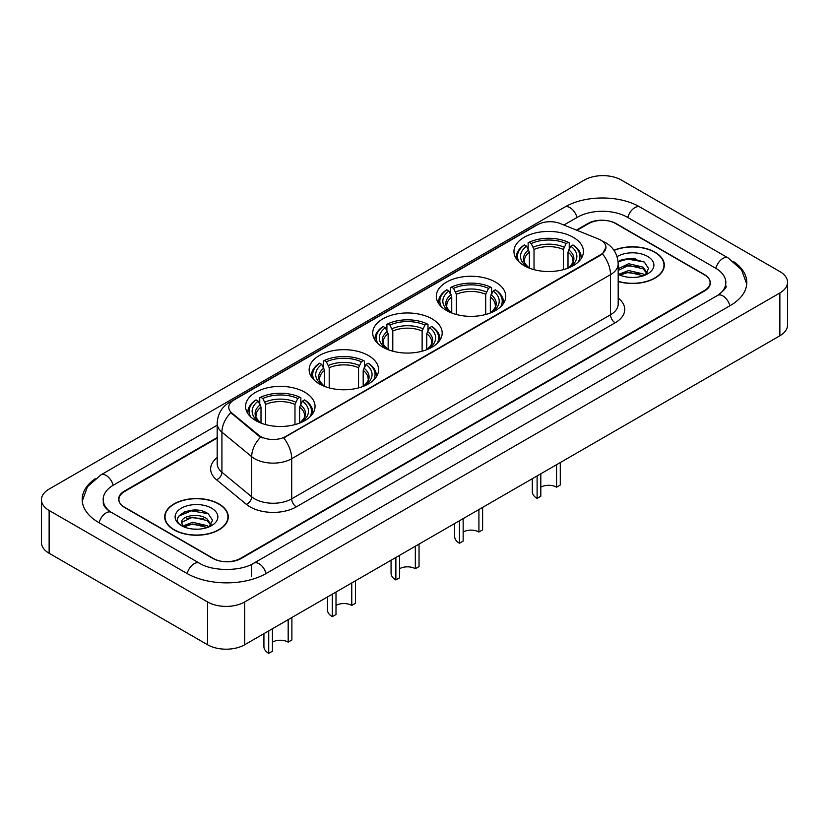 <?xml version="1.0" encoding="UTF-8"?>
<svg xmlns="http://www.w3.org/2000/svg" width="829" height="829" viewBox="0 0 829 829"><rect width="100%" height="100%" fill="white"/><g stroke="black" fill="none" stroke-linecap="round" stroke-linejoin="round"><path stroke-width="1.24" d="M304.865 392.252A34.735 20.051 0 0 0 267.011 387.899A34.735 20.051 0 0 0 245.571 406.428A34.735 20.051 0 0 0 255.746 420.604A34.735 20.051 0 0 0 293.601 424.956A34.735 20.051 0 0 0 315.041 406.428A34.735 20.051 0 0 0 304.865 392.252M495.587 282.129A34.735 20.051 0 0 0 457.743 277.788A34.735 20.051 0 0 0 436.303 296.316A34.735 20.051 0 0 0 446.468 310.492A34.735 20.051 0 0 0 484.323 314.844A34.735 20.051 0 0 0 505.763 296.316A34.735 20.051 0 0 0 495.587 282.129M432.013 318.844A34.735 20.051 0 0 0 394.169 314.492A34.735 20.051 0 0 0 372.729 333.02A34.735 20.051 0 0 0 382.894 347.196A34.735 20.051 0 0 0 420.749 351.548A34.735 20.051 0 0 0 442.189 333.02A34.735 20.051 0 0 0 432.013 318.844M368.439 355.548A34.735 20.051 0 0 0 330.595 351.195A34.735 20.051 0 0 0 309.155 369.724A34.735 20.051 0 0 0 319.32 383.9A34.735 20.051 0 0 0 357.175 388.252A34.735 20.051 0 0 0 378.615 369.724A34.735 20.051 0 0 0 368.439 355.548M573.254 237.301A34.735 20.051 0 0 0 535.399 232.949A34.735 20.051 0 0 0 513.959 251.477A34.735 20.051 0 0 0 524.135 265.653A34.735 20.051 0 0 0 561.989 270.005A34.735 20.051 0 0 0 583.429 251.477A34.735 20.051 0 0 0 573.254 237.301M600.776 240.13A17.689 10.217 0 0 0 598.414 238.99L560.259 223.561A17.689 10.217 0 0 0 537.596 224.711L233.944 400.024A17.689 10.217 0 0 0 228.763 407.246A17.689 10.217 0 0 0 231.965 413.101L258.679 435.132A17.689 10.217 0 0 0 285.684 436.5L600.776 254.576A17.689 10.217 0 0 0 605.958 247.353A17.689 10.217 0 0 0 600.776 240.13M217.188 438.054L124.661 491.473A19.658 11.347 0 0 0 118.899 499.504A19.658 11.347 0 0 0 124.661 507.524L212.701 558.363A19.658 11.347 0 0 0 240.503 558.363L704.339 290.564A19.658 11.347 0 0 0 710.101 282.534A19.658 11.347 0 0 0 704.339 274.513L616.299 223.685A19.658 11.347 0 0 0 588.497 223.685L576.984 230.327M719.292 294.368A35.388 20.435 0 0 0 725.831 282.534A35.388 20.435 0 0 0 715.458 268.088L627.418 217.26A35.388 20.435 0 0 0 577.378 217.26L563.907 225.032M217.188 425.215L113.542 485.058A35.388 20.435 0 0 0 103.169 499.504A35.388 20.435 0 0 0 109.708 511.327M207.602 601.968A26.217 15.129 0 0 0 244.669 601.968L779.871 292.969A26.217 15.129 0 0 0 787.55 282.264A26.217 15.129 0 0 0 779.871 271.57L621.398 180.069A26.217 15.129 0 0 0 584.331 180.069L49.129 489.069A26.217 15.129 0 0 0 41.45 499.773A26.217 15.129 0 0 0 49.129 510.467L207.602 601.968L207.602 644.765A26.217 15.129 0 0 0 244.669 644.765L779.871 335.776A26.217 15.129 0 0 0 787.55 325.072L787.55 282.264M41.45 499.773L41.45 542.57A26.217 15.129 0 0 0 49.129 553.275L207.602 644.765M95.231 478.696A56.362 32.538 0 0 0 82.206 499.504A56.362 32.538 0 0 0 98.713 522.508L186.753 573.336A56.362 32.538 0 0 0 266.451 573.336L730.287 305.549A56.362 32.538 0 0 0 746.794 282.534A56.362 32.538 0 0 0 733.769 261.726M618.185 281.528A31.782 18.352 0 0 0 664.298 265.145A31.782 18.352 0 0 0 654.993 252.171A31.782 18.352 0 0 0 613.926 250.265M218.96 503.918A31.782 18.352 0 0 0 184.318 499.939A31.782 18.352 0 0 0 164.702 516.892A31.782 18.352 0 0 0 174.007 529.866A31.782 18.352 0 0 0 208.649 533.845A31.782 18.352 0 0 0 228.265 516.892A31.782 18.352 0 0 0 218.96 503.918M605.958 247.353L602.496 253.861L600.776 255.104L283.694 437.919A22.932 13.243 60 0 1 291.704 458.706A26.217 15.129 180 0 1 254.638 458.706A26.217 15.129 180 0 1 251.695 456.686L221.923 432.137A26.217 15.129 180 0 1 217.188 423.453L217.188 463.587A26.217 15.129 0 0 0 221.923 472.261L251.695 496.809A26.217 15.129 0 0 0 254.638 498.83A26.217 15.129 0 0 0 291.704 498.83L610.507 314.771A26.217 15.129 0 0 0 618.185 304.077L618.185 263.943A26.217 15.129 180 0 1 610.507 274.648A22.932 13.243 -120 0 0 602.496 253.861M262.648 437.919L258.679 435.909L230.773 412.676A22.932 15.336 129.5 0 0 221.923 432.137L221.923 472.261A6.549 4.383 -50.5 0 1 216.556 479.784A32.766 18.922 180 0 1 217.188 457.587M217.188 437.515L124.423 491.079A19.658 11.347 0 0 0 118.671 499.099A19.658 11.347 0 0 0 124.423 507.13L213.395 558.487A19.658 11.347 0 0 0 241.198 558.487L704.577 290.958A19.658 11.347 0 0 0 710.329 282.938A19.658 11.347 0 0 0 704.577 274.907L615.605 223.55A19.658 11.347 0 0 0 587.802 223.55L576.445 230.11M199.105 510.395A26.217 15.129 0 0 0 183.758 512.218M635.138 258.648A26.217 15.129 0 0 0 619.802 260.472M618.185 281.311A31.45 18.165 0 0 0 663.977 265.145A31.45 18.165 0 0 0 654.765 252.306A31.45 18.165 0 0 0 614.051 250.441M628.942 277.311L633.936 277.456M619.139 274.171L628.683 270.534L642.993 273.881L644.724 275.269M620.019 275.093L628.683 272.233L643.304 275.798M618.185 272.658A14.818 8.549 0 0 0 620.154 275.207M618.185 268.7L628.683 263.736L642.993 267.083L647.252 272.969M618.185 270.399L628.683 265.435L642.993 268.783L646.91 273.404M618.185 274.295A21.367 12.331 0 0 0 647.625 273.871A21.367 12.331 0 0 0 647.625 256.42A21.367 12.331 0 0 0 617.045 256.638M645.231 275.062L648.579 268.492L644.34 262.109L631.024 258.285L618.051 261.425M619.294 274.834L618.185 273.663M618.092 261.829L627.522 259.104L644.06 261.912M622.807 266.751L627.522 265.902L639.325 266.907M622.807 273.549L627.522 272.689L639.325 273.705M174.235 529.731A31.45 18.165 0 0 0 208.514 533.669A31.45 18.165 0 0 0 227.934 516.892A31.45 18.165 0 0 0 218.721 504.053A31.45 18.165 0 0 0 184.442 500.115A31.45 18.165 0 0 0 165.023 516.892A31.45 18.165 0 0 0 174.235 529.731M192.898 529.057L197.893 529.203M183.105 525.918L192.649 522.28L206.96 525.627L208.69 527.016M183.986 526.829L192.649 523.98L207.271 527.534M183.261 526.581L181.727 522.995A14.818 8.549 0 0 0 184.121 526.954M211.208 524.705L206.96 518.83C198.058 512.198 179.769 516.291 181.727 522.995L181.665 522.343M181.758 523.203L182.173 522.094L192.649 517.182L206.96 520.529L210.877 525.151M209.198 526.809L212.545 520.229L208.307 513.856C193.312 503.079 166.67 517.275 182.059 525.98L182.826 526.446M211.592 508.167A21.367 12.331 0 0 0 181.375 508.167A21.367 12.331 0 0 0 181.375 525.617A21.367 12.331 0 0 0 211.592 525.617A21.367 12.331 0 0 0 211.592 508.167M178.929 516.001L191.478 510.851L208.017 513.659M186.774 518.498L191.478 517.638L203.292 518.653M186.774 525.296L191.478 524.436L203.292 525.451M560.28 462.561L560.28 485.027L556.57 487.172A11.14 6.435 0 0 0 540.819 487.172M540.819 473.794L540.819 496.27L537.109 498.405L537.109 475.929M556.57 487.172L556.57 464.696M529.389 268.14L529.389 252.14L526.591 246.203A28.176 16.269 0 0 0 526.591 266.378L526.063 266.679M528.146 248.887L528.146 242.824L529.078 242.286A31.191 18.01 0 0 1 568.311 242.286L566.166 243.529A28.176 16.269 0 0 0 531.223 243.529L534.021 249.467L534.021 269.653M563.368 269.653L563.368 249.467L566.166 243.529M519.089 261.954A31.191 18.01 0 0 1 524.446 244.969L523.513 245.498A32.507 18.766 0 0 0 516.187 257.363A32.507 18.766 0 0 0 516.27 258.658M568.311 242.286L569.243 242.824L569.243 248.887M524.446 244.969L526.591 246.203M531.223 243.529L529.078 242.286M526.591 266.378L529.161 268.057M581.119 258.658A32.507 18.766 0 0 0 581.202 257.363A32.507 18.766 0 0 0 573.875 245.498L572.943 244.969A31.191 18.01 0 0 1 578.3 261.954M571.326 266.679L570.798 266.378A28.176 16.269 0 0 0 570.798 246.203L572.943 244.969M568.228 268.057L570.798 266.378M570.798 246.203L568 252.14L568 268.14M532.311 478.706L532.311 491.721A16.383 9.461 0 0 0 537.109 498.405M482.613 507.389L482.613 529.866L478.913 532.011A11.14 6.435 0 0 0 463.152 532.011M463.152 518.633L463.152 541.109L459.453 543.244L459.453 520.767M478.913 532.011L478.913 509.534M451.732 312.979L451.732 296.979L448.924 291.041A28.176 16.269 0 0 0 448.924 311.217L448.396 311.517M450.479 293.725L450.479 287.663L451.411 287.124A31.191 18.01 0 0 1 490.654 287.124L488.509 288.368A28.176 16.269 0 0 0 453.556 288.368L456.364 294.305L456.364 314.492M485.701 314.492L485.701 294.305L488.509 288.368M441.422 306.792A31.191 18.01 0 0 1 446.779 289.798L445.847 290.337A32.507 18.766 0 0 0 438.531 302.202A32.507 18.766 0 0 0 438.603 303.497M490.654 287.124L491.587 287.663L491.587 293.725M446.779 289.798L448.924 291.041M453.556 288.368L451.411 287.124M448.924 311.217L451.494 312.896M503.462 303.497A32.507 18.766 0 0 0 503.535 302.202A32.507 18.766 0 0 0 496.219 290.337L495.286 289.798A31.191 18.01 0 0 1 500.643 306.792M493.669 311.517L493.141 311.217A28.176 16.269 0 0 0 493.141 291.041L495.286 289.798M490.571 312.896L493.141 311.217M493.141 291.041L490.333 296.979L490.333 312.979M454.644 523.545L454.644 536.56A16.383 9.461 0 0 0 459.453 543.244M419.039 544.104L419.039 566.57L415.329 568.715A11.14 6.435 0 0 0 399.578 568.715M399.578 555.337L399.578 577.813L395.868 579.948L395.868 557.471M415.329 568.715L415.329 546.238M388.148 349.683L388.148 333.683L385.35 327.745A28.176 16.269 0 0 0 385.35 347.921L384.822 348.221M386.905 330.429L386.905 324.367L387.837 323.828A31.191 18.01 0 0 1 427.07 323.828L424.925 325.072A28.176 16.269 0 0 0 389.982 325.072L392.791 331.009L392.791 351.195M422.127 351.195L422.127 331.009L424.925 325.072M377.848 343.496A31.191 18.01 0 0 1 383.205 326.512L382.273 327.041A32.507 18.766 0 0 0 374.957 338.906A32.507 18.766 0 0 0 375.029 340.201M427.07 323.828L428.002 324.367L428.002 330.429M383.205 326.512L385.35 327.745M389.982 325.072L387.837 323.828M385.35 347.921L387.92 349.6M439.878 340.201A32.507 18.766 0 0 0 439.961 338.906A32.507 18.766 0 0 0 432.645 327.041L431.712 326.512A31.191 18.01 0 0 1 437.07 343.496M430.096 348.221L429.567 347.921A28.176 16.269 0 0 0 429.567 327.745L431.712 326.512M426.987 349.6L429.567 347.921M429.567 327.745L426.759 333.683L426.759 349.683M391.07 560.249L391.07 573.264A16.383 9.461 0 0 0 395.868 579.948M355.465 580.808L355.465 603.274L351.755 605.419A11.14 6.435 0 0 0 336.004 605.419M336.004 592.041L336.004 614.517L332.294 616.652L332.294 594.175M351.755 605.419L351.755 582.942M324.574 386.397L324.574 370.387L321.776 364.449A28.176 16.269 0 0 0 321.776 384.625L321.248 384.936M323.331 367.133L323.331 361.071L324.263 360.532A31.191 18.01 0 0 1 363.496 360.532L361.351 361.776A28.176 16.269 0 0 0 326.408 361.776L329.206 367.713L329.206 387.899M358.553 387.899L358.553 367.713L361.351 361.776M314.274 380.2A31.191 18.01 0 0 1 319.631 363.216L318.699 363.744A32.507 18.766 0 0 0 311.383 375.61A32.507 18.766 0 0 0 311.455 376.905M363.496 360.532L364.428 361.071L364.428 367.133M319.631 363.216L321.776 364.449M326.408 361.776L324.263 360.532M321.776 384.625L324.346 386.304M376.304 376.905A32.507 18.766 0 0 0 376.387 375.61A32.507 18.766 0 0 0 369.06 363.744L368.128 363.216A31.191 18.01 0 0 1 373.485 380.2M366.522 384.936L365.993 384.625A28.176 16.269 0 0 0 365.993 364.449L368.128 363.216M363.413 386.304L365.993 384.625M365.993 364.449L363.185 370.387L363.185 386.397M327.496 596.953L327.496 609.968A16.383 9.461 0 0 0 332.294 616.652M291.891 617.512L291.891 639.988L288.181 642.123A11.14 6.435 0 0 0 272.43 642.123M272.43 628.745L272.43 651.221L268.72 653.356L268.72 630.89M288.181 642.123L288.181 619.646M261 423.101L261 407.091L258.202 401.153A28.176 16.269 0 0 0 258.202 421.329L257.674 421.64M259.757 403.837L259.757 397.775L260.689 397.246A31.191 18.01 0 0 1 299.922 397.246L297.777 398.48A28.176 16.269 0 0 0 262.834 398.48L265.632 404.417L265.632 424.603M294.979 424.603L294.979 404.417L297.777 398.48M250.7 416.914A31.191 18.01 0 0 1 256.057 399.92L255.125 400.448A32.507 18.766 0 0 0 247.798 412.314A32.507 18.766 0 0 0 247.881 413.609M299.922 397.246L300.854 397.775L300.854 403.837M256.057 399.92L258.202 401.153M262.834 398.48L260.689 397.246M258.202 421.329L260.772 423.008M312.73 413.609A32.507 18.766 0 0 0 312.813 412.314A32.507 18.766 0 0 0 305.486 400.448L304.554 399.92A31.191 18.01 0 0 1 309.911 416.914M302.937 421.64L302.409 421.329A28.176 16.269 0 0 0 302.409 401.153L304.554 399.92M299.839 423.008L302.409 421.329M302.409 401.153L299.611 407.091L299.611 423.101M263.923 633.657L263.923 646.672A16.383 9.461 0 0 0 268.72 653.356M231.965 413.101L231.965 413.878M258.679 435.132L258.679 435.909M285.684 436.5L285.684 437.028M600.776 254.576L600.776 255.104M266.057 573.564A10.487 6.052 -120 0 0 259.042 563.71A10.487 6.052 -120 0 0 253.798 563.192C240.897 571.523 212.297 571.523 199.406 563.192L111.366 512.363C110.319 511.98 105.21 508.488 103.604 504.799L103.169 502.716M187.147 573.564A10.487 6.052 -60 0 1 194.162 563.71A10.487 6.052 -60 0 1 199.406 563.192M99.107 522.736A10.487 6.052 -60 0 1 106.122 512.882A10.487 6.052 -60 0 1 111.366 512.363M82.258 500.975L87.48 486.716L100.879 474.903A10.487 6.052 60 0 1 106.122 475.421A10.487 6.052 60 0 1 113.148 485.286M100.879 474.903L564.725 207.105A10.487 6.052 60 0 1 569.958 207.633A10.487 6.052 60 0 1 576.984 217.488M564.725 207.105C585.17 194.95 619.626 194.95 640.081 207.105A10.487 6.052 120 0 0 634.838 207.633A10.487 6.052 120 0 0 627.812 217.488M746.742 284.015L741.52 269.757L728.121 257.943A10.487 6.052 120 0 0 722.878 258.461A10.487 6.052 120 0 0 715.852 268.316M729.893 305.766A10.487 6.052 -120 0 0 722.878 295.912A10.487 6.052 -120 0 0 717.634 295.393L253.798 563.192M244.669 644.765L244.669 601.968M49.129 553.275L49.129 510.467M779.871 335.776L779.871 292.969M251.622 576.549L251.622 564.777M296.336 506.861A6.549 3.782 60 0 1 291.704 498.83L291.704 458.706L610.507 274.648L610.507 314.771A6.549 3.782 60 0 0 615.139 322.802L296.336 506.861A32.766 18.922 180 0 1 250.006 506.861A32.766 18.922 180 0 1 246.327 504.333L216.556 479.784M618.185 263.943C617.74 254.513 613.595 247.446 605.761 242.742L602.445 241.125A22.932 10.746 112 0 0 602.144 241.011M231.996 401.36A22.932 13.243 -120 0 0 229.612 402.252C221.778 406.966 217.633 414.034 217.188 423.453M229.612 402.252L535.669 225.55A22.932 13.243 60 0 1 537.41 224.814M260.638 437.121A22.932 15.336 129.5 0 0 251.695 456.686L251.695 496.809A6.549 4.383 -50.5 0 1 246.327 504.333M618.185 298.077A32.766 18.922 180 0 1 615.139 322.802M529.389 252.14A24.248 14 0 0 0 524.446 260.607C523.783 261.85 525.244 264.202 528.819 267.663M563.368 249.467A24.248 14 0 0 0 534.021 249.467M528.705 249.85A25.202 14.549 0 0 0 528.705 267.58M564.052 247.177A25.202 14.549 0 0 0 533.337 247.177M568.684 267.58A25.202 14.549 0 0 0 568.684 249.85M568.559 267.663C572.145 264.202 573.595 261.86 572.943 260.607A24.248 14 0 0 0 568 252.14M451.732 296.979A24.248 14 0 0 0 446.79 305.445C446.126 306.689 447.577 309.041 451.163 312.502M485.701 294.305A24.248 14 0 0 0 456.364 294.305M451.038 294.689A25.202 14.549 0 0 0 451.038 312.419M486.385 292.015A25.202 14.549 0 0 0 455.681 292.015M491.017 312.419A25.202 14.549 0 0 0 491.017 294.689M490.903 312.502C494.478 309.041 495.939 306.689 495.276 305.445A24.248 14 0 0 0 490.333 296.979M388.148 333.683A24.248 14 0 0 0 383.205 342.149C382.542 343.393 384.003 345.745 387.589 349.206M422.127 331.009A24.248 14 0 0 0 392.791 331.009M387.464 331.393A25.202 14.549 0 0 0 387.464 349.123M422.811 328.719A25.202 14.549 0 0 0 392.096 328.719M427.443 349.123A25.202 14.549 0 0 0 427.443 331.393M427.329 349.206C430.904 345.745 432.365 343.403 431.702 342.149A24.248 14 0 0 0 426.759 333.683M324.574 370.387A24.248 14 0 0 0 319.631 378.853C318.968 380.096 320.429 382.449 324.015 385.91M358.553 367.713A24.248 14 0 0 0 329.206 367.713M323.89 368.097A25.202 14.549 0 0 0 323.89 385.827M359.237 365.423A25.202 14.549 0 0 0 328.522 365.423M363.869 385.827A25.202 14.549 0 0 0 363.869 368.097M363.755 385.91C367.33 382.449 368.791 380.107 368.128 378.853A24.248 14 0 0 0 363.185 370.387M261 407.091A24.248 14 0 0 0 256.057 415.557C255.394 416.8 256.855 419.153 260.441 422.614M294.979 404.417A24.248 14 0 0 0 265.632 404.417M260.316 404.801A25.202 14.549 0 0 0 260.316 422.531M295.663 402.127A25.202 14.549 0 0 0 264.948 402.127M300.295 422.531A25.202 14.549 0 0 0 300.295 404.801M300.181 422.614C303.756 419.163 305.217 416.811 304.554 415.557A24.248 14 0 0 0 299.611 407.091M725.831 285.746C727.292 286.813 724.556 290.026 717.634 295.393M640.081 207.105L728.121 257.943M535.669 225.55L539.876 223.602M663.977 267.777L663.977 265.145M227.934 519.524L227.934 516.892M165.023 519.524L165.023 516.892M516.187 258.544L516.187 257.363M581.202 258.544L581.202 257.363M438.531 303.383L438.531 302.202M503.535 303.383L503.535 302.202M374.957 340.087L374.957 338.906M439.961 340.087L439.961 338.906M311.383 376.791L311.383 375.61M376.387 376.791L376.387 375.61M247.798 413.495L247.798 412.314M312.813 413.495L312.813 412.314"/></g></svg>

